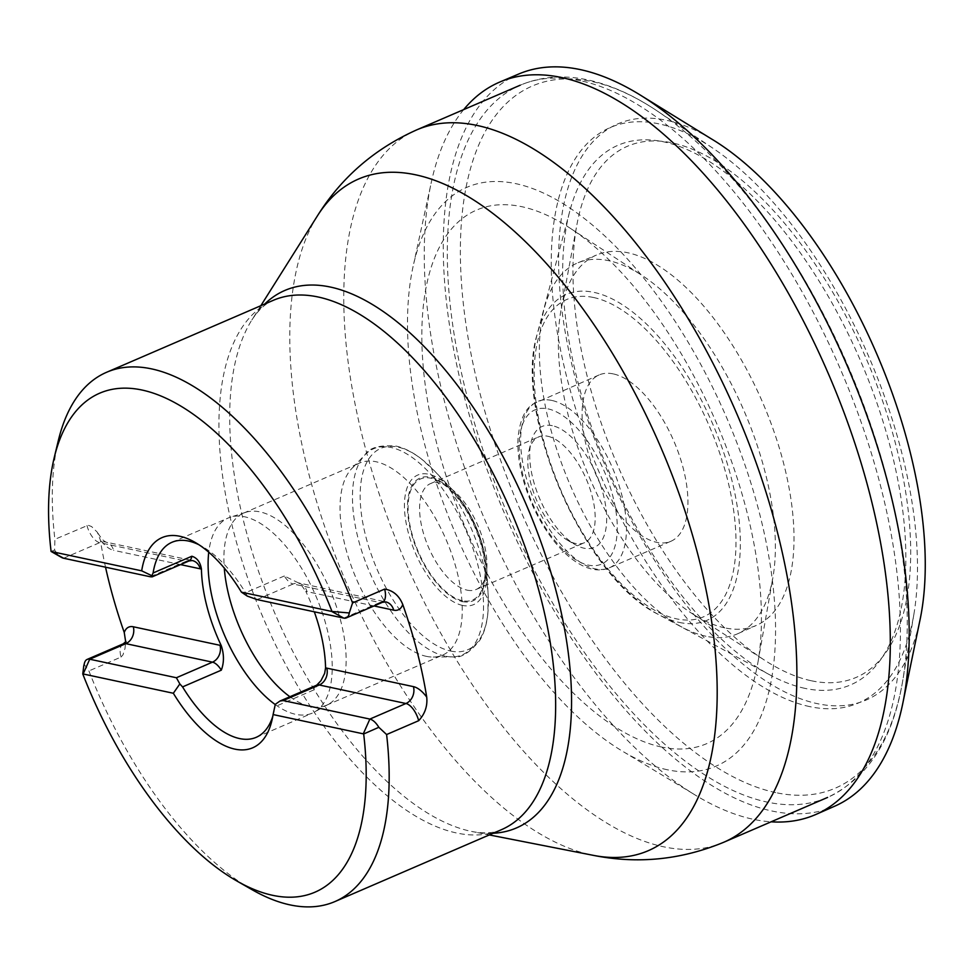<?xml version="1.0" encoding="UTF-8"?>
<svg xmlns="http://www.w3.org/2000/svg" width="974" height="974" viewBox="0 0 974 974"><rect width="100%" height="100%" fill="white"/><g stroke="black" fill="none" stroke-linecap="round" stroke-linejoin="round"><path stroke-width="0.73" stroke-dasharray="4.87 3.65" d="M463.685 109.612A398.853 186.631 -113.3 0 0 430.557 185.851A398.853 186.631 -113.3 0 0 692.904 793.627A398.853 186.631 -113.3 0 0 753.243 819.292A398.853 186.631 -113.3 0 0 771.104 821.812M667.385 769.777A315.077 147.439 66.7 0 1 624.821 752.573A315.077 147.439 66.7 0 1 413.743 263.564A315.077 147.439 66.7 0 1 710.874 383.817A315.077 147.439 66.7 0 1 667.385 769.777M518.338 74.182A398.719 186.57 -113.3 0 0 481.777 454.614A398.719 186.57 -113.3 0 0 772.065 811.025A398.719 186.57 -113.3 0 0 834.377 806.338M710.983 138.649A313.75 146.806 -113.3 0 0 566.551 339.524A313.75 146.806 -113.3 0 0 817.356 703.654A313.75 146.806 -113.3 0 0 919.59 621.936M811.439 680.789A289.144 135.301 -113.3 0 0 847.867 319.764A289.144 135.301 -113.3 0 0 576.571 226.528A289.144 135.301 -113.3 0 0 763.458 659.471A289.144 135.301 -113.3 0 0 811.439 680.789M724.693 627.853A201.691 94.381 66.7 0 1 693.719 614.594A201.691 94.381 66.7 0 1 561.401 308.064A201.691 94.381 66.7 0 1 596.429 255.078A201.691 94.381 66.7 0 1 762.849 402.932A201.691 94.381 66.7 0 1 756.287 625.442A201.691 94.381 66.7 0 1 724.693 627.853M705.906 636.229A201.959 94.502 66.7 0 1 558.577 454.858A201.959 94.502 66.7 0 1 578.179 262.688A201.959 94.502 66.7 0 1 641.379 274.985A201.959 94.502 66.7 0 1 772.638 579.067A201.959 94.502 66.7 0 1 738.243 633.502A201.959 94.502 66.7 0 1 705.906 636.229M661.492 747.009A290.593 135.97 66.7 0 1 428.049 403.394A290.593 135.97 66.7 0 1 571.081 228.817A290.593 135.97 66.7 0 1 758.016 661.894A290.593 135.97 66.7 0 1 661.492 747.009M51.086 551.43L54.629 550.018L54.885 539.316A288.219 134.862 66.7 0 1 58.282 440.747M252.083 889.712A288.219 134.862 66.7 0 1 88.914 670.928L84.202 664.353L83.776 665.887M123.235 643.838A16.473 7.707 -113.3 0 0 120.983 657.085L88.914 670.928M120.983 657.085L122.968 654.881L124.989 648.526L125.695 641.939M105.533 567.197A288.219 134.862 66.7 0 1 100.298 539.839L97.339 532.254L91.556 526.532L88.098 525.242L54.885 539.316M809.698 706.6A313.397 146.648 66.7 0 1 557.859 335.628A313.397 146.648 66.7 0 1 712.712 148.097A313.397 146.648 66.7 0 1 913.904 614.192A313.397 146.648 66.7 0 1 809.698 706.6M804.974 688.375A293.783 137.468 66.7 0 1 769.862 674.897A293.783 137.468 66.7 0 1 569.741 211.285A293.783 137.468 66.7 0 1 847.295 332.049A293.783 137.468 66.7 0 1 804.974 688.375M613.23 373.894A90.582 42.381 -113.3 0 0 599.107 374.941A90.582 42.381 -113.3 0 0 596.1 474.91A90.582 42.381 -113.3 0 0 670.903 541.276A90.582 42.381 -113.3 0 0 679.17 454.821A90.582 42.381 -113.3 0 0 613.23 373.894M374.004 605.95L305.799 591.376A106.227 49.711 66.7 0 1 314.298 611.806M241.442 592.155A114.445 53.558 -113.3 0 0 194.946 542.311A114.445 53.558 -113.3 0 0 162.037 537.611A114.445 53.558 -113.3 0 0 162.025 537.624L162.037 537.611M252.741 747.776L252.753 747.764A114.445 53.558 -113.3 0 0 252.753 747.764A114.445 53.558 -113.3 0 0 271.904 720.59A114.445 53.558 -113.3 0 0 273.097 714.551M247.299 596.112L245.558 592.716A106.227 49.711 -113.3 0 0 202.507 546.645A106.227 49.711 -113.3 0 0 198.733 544.649M272.805 716.231A106.227 49.711 -113.3 0 0 273.938 712.116A106.227 49.711 -113.3 0 0 275.021 706.661L275.289 704.336M305.799 591.376L307.005 591.644A13.173 11.055 102.1 0 0 299.079 583.365A13.173 11.055 102.1 0 0 293.15 583.998A16.473 7.707 66.7 0 1 284.311 575.987L298.324 582.842L301.928 585.91L305.751 591.291M319.155 683.298L313.774 689.933L275.021 706.661M275.24 704.555A106.227 49.711 -113.3 0 0 295.731 714.344A106.227 49.711 -113.3 0 0 312.289 713.114A106.227 49.711 -113.3 0 0 314.358 712.104A106.227 49.711 -113.3 0 0 315.82 595.881A106.227 49.711 -113.3 0 0 230.241 517.243A106.227 49.711 -113.3 0 0 228.086 518.058A106.227 49.711 -113.3 0 0 208.74 552.234M289.923 696.739A104.632 48.956 -113.3 0 0 310.195 706.454A104.632 48.956 -113.3 0 0 326.509 705.237A104.632 48.956 -113.3 0 0 328.542 704.239A104.632 48.956 -113.3 0 0 329.991 589.769A104.632 48.956 -113.3 0 0 245.704 512.324A104.632 48.956 -113.3 0 0 243.573 513.115A104.632 48.956 -113.3 0 0 224.276 568.11M426.308 656.33A104.632 48.956 -113.3 0 0 433.174 657.06A104.632 48.956 -113.3 0 0 442.61 655.112A104.632 48.956 -113.3 0 0 446.104 539.657A104.632 48.956 -113.3 0 0 359.686 462.991A104.632 48.956 -113.3 0 0 351.797 468.531A104.632 48.956 -113.3 0 0 353.659 572.31A104.632 48.956 -113.3 0 0 426.308 656.33M462.431 600.69A65.879 30.827 66.7 0 1 409.859 524.755A65.879 30.827 66.7 0 1 439.42 481.667A65.879 30.827 66.7 0 1 483.713 584.29A65.879 30.827 66.7 0 1 462.431 600.69M467.13 590.147A57.649 26.968 -113.3 0 0 476.116 589.489A57.649 26.968 -113.3 0 0 485.758 575.792A57.649 26.968 -113.3 0 0 447.005 486.002A57.649 26.968 -113.3 0 0 430.423 483.64A57.649 26.968 -113.3 0 0 425.163 538.646A57.649 26.968 -113.3 0 0 467.13 590.147M547.656 436.242A57.649 26.968 66.7 0 1 589.611 487.743A57.649 26.968 66.7 0 1 584.351 542.762A57.649 26.968 66.7 0 1 575.366 543.431A57.649 26.968 66.7 0 1 567.781 540.387A57.649 26.968 66.7 0 1 529.016 450.597A57.649 26.968 66.7 0 1 538.671 436.912A57.649 26.968 66.7 0 1 547.656 436.242M552.355 425.699A65.879 30.827 -113.3 0 0 531.061 442.111A65.879 30.827 -113.3 0 0 575.354 544.734A65.879 30.827 -113.3 0 0 604.915 501.634A65.879 30.827 -113.3 0 0 552.355 425.699M54.629 550.018A16.473 7.707 -113.3 0 0 61.435 557.372M84.397 663.318A16.473 7.707 -113.3 0 0 84.202 664.353M260.849 305.69L251.816 320.044C258.536 309.829 265.634 303.291 273.085 300.418A288.219 134.862 -113.3 0 0 246.812 575.488A288.219 134.862 -113.3 0 0 456.611 832.989A288.219 134.862 -113.3 0 0 501.525 829.653C494.329 833.099 484.699 833.768 472.658 831.662A292.626 136.932 66.7 0 1 471.026 831.333A292.626 136.932 66.7 0 1 274.339 612.122A292.626 136.932 66.7 0 1 251.816 320.044A292.626 136.932 66.7 0 1 264.697 304.034M493.136 833.269A292.626 136.932 66.7 0 1 472.658 831.662L489.301 834.925M317.427 215.851A365.798 171.168 -113.3 0 0 345.587 580.954A365.798 171.168 -113.3 0 0 591.449 854.965A365.798 171.168 -113.3 0 0 593.483 855.379M724.023 842.145A387.859 181.493 66.7 0 1 403.674 557.968A387.859 181.493 66.7 0 1 416.592 129.932M580.601 80.745A387.859 181.493 -113.3 0 0 520.14 85.237A387.859 181.493 -113.3 0 0 507.223 513.274A387.859 181.493 -113.3 0 0 827.571 797.438A387.859 181.493 -113.3 0 0 862.915 427.269A387.859 181.493 -113.3 0 0 580.601 80.745M775.718 792.605A382.429 178.948 66.7 0 1 480.036 393.52A382.429 178.948 66.7 0 1 591.827 81.512A382.429 178.948 66.7 0 1 657.377 111.085A382.429 178.948 66.7 0 1 902.886 679.852A382.429 178.948 66.7 0 1 775.718 792.605M679.316 622.435A177.499 83.058 -113.3 0 0 731.206 477.613A177.499 83.058 -113.3 0 0 593.957 292.37A177.499 83.058 -113.3 0 0 537.198 334.179A177.499 83.058 -113.3 0 0 658.107 614.29A177.499 83.058 -113.3 0 0 679.316 622.435M593.47 297.484A172.763 80.842 66.7 0 1 735.492 555.448A172.763 80.842 66.7 0 1 576.072 521.394A172.763 80.842 66.7 0 1 593.47 297.484M86.954 525.473A16.473 7.707 -113.3 0 0 99.689 542.664A13.173 11.055 -77.9 0 1 105.606 542.031A13.173 11.055 -77.9 0 1 113.544 550.298A29.646 13.867 66.7 0 1 100.298 539.839M180.543 564.616L113.544 550.298M257.075 599.582L293.15 583.998L379.823 602.529A13.173 11.055 -77.9 0 1 385.753 601.895L298.324 582.842M343.749 618.1L379.823 602.529A16.473 7.707 -113.3 0 0 382.392 602.334M551.759 400.424A90.582 42.381 -113.3 0 0 537.636 401.483A90.582 42.381 -113.3 0 0 534.616 501.44A90.582 42.381 -113.3 0 0 609.432 567.805A90.582 42.381 -113.3 0 0 617.699 481.363A90.582 42.381 -113.3 0 0 551.759 400.424M284.311 575.987L245.558 592.716M444.972 656.086A112.193 52.499 66.7 0 1 367.076 566.004A112.193 52.499 66.7 0 1 365.08 454.724A112.193 52.499 66.7 0 1 391.024 447.48A112.193 52.499 66.7 0 1 475.933 557.895A112.193 52.499 66.7 0 1 452.338 656.866A112.193 52.499 66.7 0 1 444.972 656.086M462.638 605.438A70.554 33.019 66.7 0 1 404.794 513.335A70.554 33.019 66.7 0 1 452.143 489.435A70.554 33.019 66.7 0 1 486.793 569.705A70.554 33.019 66.7 0 1 462.638 605.438M450.633 651.046A109.685 51.318 -113.3 0 0 488.181 595.504A109.685 51.318 -113.3 0 0 434.319 470.734A109.685 51.318 -113.3 0 0 360.721 507.88A109.685 51.318 -113.3 0 0 450.633 651.046M462.662 601.615A66.877 31.29 -113.3 0 0 469.395 514.954A66.877 31.29 -113.3 0 0 407.692 501.768A66.877 31.29 -113.3 0 0 462.662 601.615M547.997 408.861A83.995 39.301 66.7 0 1 617.041 534.276A83.995 39.301 66.7 0 1 539.535 517.718A83.995 39.301 66.7 0 1 547.997 408.861M63.602 558.236L99.689 542.664L186.363 561.182L150.276 576.754M97.85 533.07C103.792 542.08 104.011 540.509 105.837 542.092L192.28 560.549A13.173 11.055 102.1 0 0 186.363 561.182A16.473 7.707 -113.3 0 0 188.932 560.987M316.696 685.172A16.473 7.707 -113.3 0 0 313.774 689.933M430.557 185.851L413.743 263.564M692.904 793.627L624.821 752.573M693.719 614.594L763.458 659.471M561.401 308.064L576.571 226.528M578.179 262.688L596.429 255.078M738.243 633.502L756.287 625.442M571.081 228.817L641.379 274.985M758.016 661.894L772.638 579.067M712.712 148.097L657.377 111.085C633.855 95.294 610.735 84.921 587.992 79.953C563.629 74.681 541.008 76.447 520.14 85.237M913.904 614.192L902.886 679.852C893.182 738.949 868.077 778.141 827.571 797.438M569.741 211.285L537.198 334.179C512.494 413.049 583.779 578.166 658.107 614.29L769.862 674.897M599.107 374.941L533.326 403.869C525.047 408.873 519.97 419.989 518.095 437.204C517.194 450.536 519.057 465.231 523.659 481.302C530.087 503.022 539.718 522.332 552.562 539.243C562.668 552.319 573.162 561.377 584.059 566.418C593.178 570.533 601.64 570.995 609.432 567.805L670.903 541.276M202.507 546.645L194.946 542.311M273.938 712.116L271.904 720.59M256.162 737.342L312.289 713.114M171.96 542.287L228.086 518.058M245.704 512.324L230.241 517.243M328.542 704.239L314.358 712.104M326.509 705.237L442.61 655.112M243.573 513.115L359.686 462.991M433.174 657.06L452.338 656.866C460.495 658.607 469.748 652.945 480.097 639.869C484.236 632.662 486.817 623.847 487.852 613.425L488.181 595.504L486.793 569.705C483.944 539.194 472.39 512.434 452.143 489.435L434.319 470.734L421.048 458.669C412.769 452.277 404.575 448.113 396.491 446.177C379.872 444.741 369.402 447.59 365.08 454.724L351.797 468.531M476.116 589.489L584.351 542.762M430.423 483.64L538.671 436.912M447.005 486.002L439.42 481.667M485.758 575.792L483.713 584.29M567.781 540.387L575.354 544.734M529.016 450.597L531.061 442.111"/><path stroke-width="1.46" d="M771.104 821.812A398.853 186.631 -113.3 0 0 816.273 814.288A398.853 186.631 -113.3 0 0 828.704 374.503A398.853 186.631 -113.3 0 0 500.137 81.901A398.853 186.631 -113.3 0 0 463.685 109.612M816.273 814.288L834.377 806.338A398.719 186.57 -113.3 0 0 903.3 700.866A398.719 186.57 -113.3 0 0 642.365 96.365A398.719 186.57 -113.3 0 0 518.338 74.182L500.137 81.901M903.3 700.866L919.59 621.936A313.75 146.806 -113.3 0 0 710.983 138.649L642.365 96.365M162.025 537.624A114.445 53.558 66.7 0 0 141.68 570.837L51.476 551.552A4.943 2.313 66.7 0 1 51.086 551.43A271.746 127.156 -113.3 0 1 54.203 457.719A271.746 127.156 -113.3 0 1 175.734 403.175A271.746 127.156 -113.3 0 1 331.988 611.453A4.943 2.313 66.7 0 1 331.623 611.416L241.418 592.143A114.445 53.558 66.7 0 0 162.025 537.624A114.445 53.558 -113.3 0 0 141.693 570.837L151.847 575.707L153.101 572.968A106.227 49.711 -113.3 0 1 171.96 542.287A106.227 49.711 -113.3 0 1 198.733 544.649M252.741 747.776A114.445 53.558 66.7 0 1 173.335 693.257A114.445 53.558 -113.3 0 0 252.741 747.776A114.445 53.558 66.7 0 0 273.085 714.563L363.278 733.836A4.943 2.313 66.7 0 1 363.679 733.97A271.746 127.156 -113.3 0 1 236.925 881.032L252.083 889.712A288.219 134.862 66.7 0 0 290.045 904.895A288.219 134.862 66.7 0 0 334.971 901.547L501.525 829.653A288.219 134.862 -113.3 0 0 511.131 511.581A288.219 134.862 -113.3 0 0 273.085 300.418L106.519 372.312A288.219 134.862 66.7 0 1 352.564 602.93L349.264 612.975L331.988 611.453M236.925 881.032A271.746 127.156 -113.3 0 1 82.766 673.947A4.943 2.313 66.7 0 1 83.143 673.971L173.335 693.257L179.837 683.943L182.564 686.901A106.227 49.711 -113.3 0 0 239.604 738.572A106.227 49.711 -113.3 0 0 256.162 737.342A106.227 49.711 -113.3 0 0 272.805 716.231M54.203 457.719L58.282 440.747A288.219 134.862 66.7 0 1 106.519 372.312M125.695 641.939L124.246 632.467A288.219 134.862 66.7 0 1 105.533 567.197M384.645 589.087C393.046 590.414 399.084 595.54 402.761 604.477A29.646 13.867 66.7 0 1 393.691 610.162A13.173 11.055 -77.9 0 0 385.753 601.895L382.392 602.334A16.473 7.707 -113.3 0 0 384.645 589.087L352.564 602.93M402.761 604.477A288.219 134.862 66.7 0 1 426.722 697.104C427.647 706.004 424.968 713.869 418.674 720.699L386.605 734.542A288.219 134.862 66.7 0 1 334.971 901.547M363.679 733.97L378.837 727.31L386.605 734.542M82.766 673.947L83.776 665.887M124.246 632.467A29.646 13.867 66.7 0 1 133.328 626.781L221.22 645.567A106.227 49.711 66.7 0 1 201.435 569.084L201.435 568.999C200.267 562.095 197.077 557.834 191.854 556.239L153.101 572.968M314.298 611.806A106.227 49.711 66.7 0 1 325.572 667.86L324.659 673.363L320.945 680.716L316.696 685.172A16.473 7.707 -113.3 0 1 319.265 684.99L283.19 700.562L279.94 701.049L275.289 704.336L273.097 714.551M201.435 569.084L200.218 568.816L201.435 568.999M325.572 667.86L326.789 668.127L325.572 667.945M382.392 602.334L346.318 617.906A16.473 7.707 -113.3 0 1 343.749 618.1L257.075 599.582L247.299 596.112L241.442 592.155M208.74 552.234A106.227 49.711 -113.3 0 0 275.24 704.555M221.22 645.567L220.002 645.299A13.173 11.055 -77.9 0 1 212.478 662.162A16.473 7.707 66.7 0 1 221.317 670.173C224.154 662.551 224.142 654.382 221.256 645.652M224.276 568.11A104.632 48.956 -113.3 0 0 289.923 696.739M51.245 551.54L61.435 557.372A16.473 7.707 -113.3 0 0 63.602 558.236L150.276 576.754L152.163 576.864L151.847 575.707M179.837 683.943L176.391 677.746L89.718 659.215A16.473 7.707 -113.3 0 0 87.149 659.41A16.473 7.707 -113.3 0 0 84.397 663.318L83.654 666.386M378.837 727.31A16.473 7.707 -113.3 0 0 369.864 719.08L283.19 700.562M346.318 617.906A16.473 7.707 -113.3 0 0 349.264 612.975M264.697 304.034A292.626 136.932 66.7 0 1 526.386 504.995A292.626 136.932 66.7 0 1 493.136 833.269M489.301 834.925L593.483 855.379A365.798 171.168 -113.3 0 0 697.908 554.742A365.798 171.168 -113.3 0 0 415.545 174.796A365.798 171.168 -113.3 0 0 317.427 215.851C341.436 177.463 374.491 148.827 416.592 129.932A387.859 181.493 66.7 0 1 477.053 125.439A387.859 181.493 66.7 0 1 759.367 471.976A387.859 181.493 66.7 0 1 724.023 842.145L827.571 797.438M83.143 673.971L89.718 659.215L125.804 643.644A13.173 11.055 102.1 0 0 133.328 626.781M176.391 677.746L212.478 662.162L125.804 643.644A16.473 7.707 -113.3 0 0 123.235 643.838L87.149 659.41M152.163 576.864L188.932 560.987L192.28 560.549A13.173 11.055 102.1 0 1 200.218 568.816L180.543 564.616M393.691 610.162L374.004 605.95M418.674 720.699A16.473 7.707 -113.3 0 0 405.939 703.508L319.265 684.99A13.173 11.055 -77.9 0 0 326.789 668.127L413.463 686.646A29.646 13.867 66.7 0 1 426.722 697.104M363.278 733.836L369.864 719.08L405.939 703.508A13.173 11.055 102.1 0 0 413.463 686.646M221.317 670.173L182.564 686.901M63.602 558.236L51.476 551.552M343.749 618.1L331.623 611.416M188.932 560.987A16.473 7.707 -113.3 0 0 191.854 556.239M260.849 305.69L317.427 215.851M416.592 129.932L520.14 85.237M724.023 842.145C681.398 859.823 637.885 864.23 593.483 855.379M125.634 643.522L125.975 641.489L123.235 643.838M279.94 701.049L316.696 685.172"/></g></svg>
